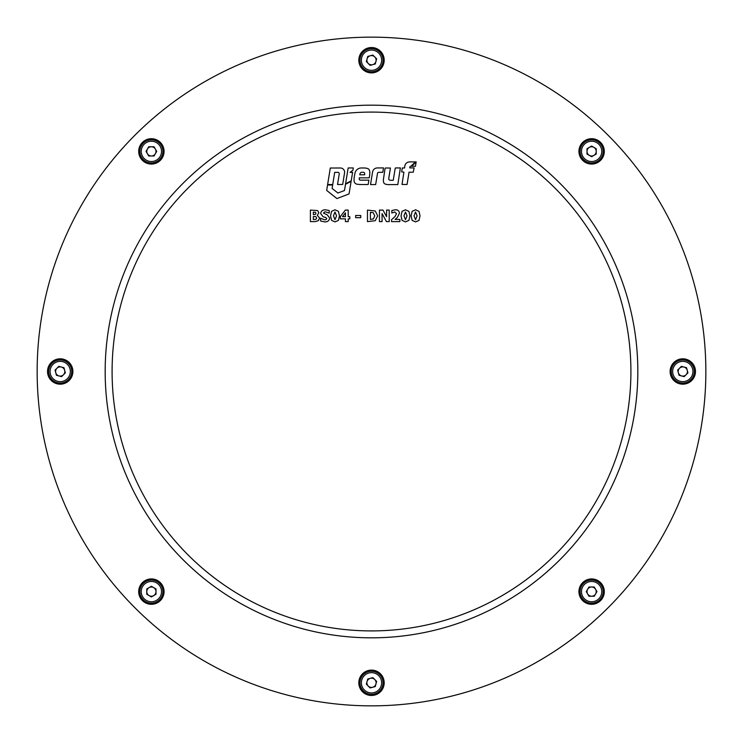 <?xml version="1.0" encoding="UTF-8"?>
<svg xmlns="http://www.w3.org/2000/svg" width="743" height="743" viewBox="0 0 743 743"><rect width="100%" height="100%" fill="white"/><g stroke="black" fill="none" stroke-linecap="round" stroke-linejoin="round"><path stroke-width="1.11" d="M358.813 60.211A12.687 12.687 0 0 0 371.5 72.888A12.687 12.687 0 0 0 384.187 60.211A12.687 12.687 0 0 0 371.5 47.524A12.687 12.687 0 0 0 358.813 60.211M578.936 151.386A12.687 12.687 0 0 0 591.614 164.064A12.687 12.687 0 0 0 604.3 151.386A12.687 12.687 0 0 0 591.614 138.7A12.687 12.687 0 0 0 578.936 151.386M670.112 371.5A12.687 12.687 0 0 0 682.789 384.187A12.687 12.687 0 0 0 695.476 371.5A12.687 12.687 0 0 0 682.789 358.813A12.687 12.687 0 0 0 670.112 371.5M578.936 591.614A12.687 12.687 0 0 0 591.614 604.3A12.687 12.687 0 0 0 604.3 591.614A12.687 12.687 0 0 0 591.614 578.936A12.687 12.687 0 0 0 578.936 591.614M358.813 682.789A12.687 12.687 0 0 0 371.5 695.476A12.687 12.687 0 0 0 384.187 682.789A12.687 12.687 0 0 0 371.5 670.112A12.687 12.687 0 0 0 358.813 682.789M138.7 591.614A12.687 12.687 0 0 0 151.386 604.3A12.687 12.687 0 0 0 164.064 591.614A12.687 12.687 0 0 0 151.386 578.936A12.687 12.687 0 0 0 138.7 591.614M47.524 371.5A12.687 12.687 0 0 0 60.211 384.187A12.687 12.687 0 0 0 72.888 371.5A12.687 12.687 0 0 0 60.211 358.813A12.687 12.687 0 0 0 47.524 371.5M138.7 151.386A12.687 12.687 0 0 0 151.386 164.064A12.687 12.687 0 0 0 164.064 151.386A12.687 12.687 0 0 0 151.386 138.7A12.687 12.687 0 0 0 138.7 151.386M37.15 371.5A334.35 334.35 0 0 1 371.5 37.15A334.35 334.35 0 0 1 705.85 371.5A334.35 334.35 0 0 1 371.5 705.85A334.35 334.35 0 0 1 37.15 371.5M630.909 371.5A259.409 259.409 0 0 1 371.5 630.909A259.409 259.409 0 0 1 112.091 371.5A259.409 259.409 0 0 1 371.5 112.091A259.409 259.409 0 0 1 630.909 371.5M637.828 371.5A266.328 266.328 0 0 1 371.5 637.828A266.328 266.328 0 0 1 105.172 371.5A266.328 266.328 0 0 1 371.5 105.172A266.328 266.328 0 0 1 637.828 371.5M401.666 171.828L403.904 172.162L402.019 184.45L407.053 184.487L409.059 172.2L413.247 172.227L414.102 167.909L409.746 167.881L409.876 167.054A0.966 0.966 0 0 1 410.888 166.246L415.504 161.918L410.656 161.881A21.333 21.333 0 0 0 409.393 161.909A4.913 4.913 0 0 0 404.796 166.042A19.55 19.55 0 0 0 404.591 167.974L402.307 167.955L401.666 171.828M383.379 180.243A8.582 8.582 0 0 0 383.611 182.239A2.545 2.545 0 0 0 385.264 184.06A10.43 10.43 0 0 0 388.7 184.617L397.83 184.57L400.366 167.927L395.452 167.955A0.78 0.78 0 0 0 395.183 168.429L393.242 180.308L391.041 180.28A8.322 8.322 0 0 1 389.796 180.177A1.189 1.189 0 0 1 388.803 179.007A10.458 10.458 0 0 1 388.933 177.243L390.437 168.039L385.487 168.002A0.91 0.91 0 0 0 385.041 168.652L383.49 178.859A8.582 8.582 0 0 0 383.379 180.243M354.067 179.62A18.231 18.231 0 0 0 354.123 181.069A3.436 3.436 0 0 0 356.993 184.19A25.838 25.838 0 0 0 361.209 184.524L368.175 184.515L368.89 180.14L361.117 180.159A22.689 22.689 0 0 1 360.271 180.14A1.068 1.068 0 0 1 359.259 179.221L359.259 177.856L369.262 177.837L369.42 176.899A33.249 33.249 0 0 0 369.838 172.627A5.563 5.563 0 0 0 369.011 169.525A2.006 2.006 0 0 0 368.036 168.707A10.681 10.681 0 0 0 364.767 167.992L361.451 167.974A6.557 6.557 0 0 0 354.94 173.305A73.325 73.325 0 0 0 354.309 176.685A18.231 18.231 0 0 0 354.067 179.62M359.751 174.791L364.664 174.781L364.664 173.546A1.226 1.226 0 0 0 363.606 172.33A7.746 7.746 0 0 0 361.655 172.302A1.867 1.867 0 0 0 360.234 173.23A3.808 3.808 0 0 0 359.751 174.791M336.913 198.557L349.043 193.942L351.123 181.32L345.495 184.31L344.492 190.514L337.907 193.013L332.102 188.406L332.66 184.988L327.552 184.988L326.679 190.422L336.913 198.557M353.315 167.964L348.17 167.964L345.569 183.8L351.198 180.828L352.6 172.348L350.074 172.348L352.953 170.212L353.315 167.964M330.291 168.02L327.626 184.533L332.734 184.524L334.694 172.348L337.935 172.339A1.44 1.44 0 0 1 339.235 174.001L337.536 184.496L342.69 184.478L344.566 172.813A4.198 4.198 0 0 0 340.405 168.002L330.291 168.02M377.5 173.36A1.245 1.245 0 0 1 378.716 172.32L382.794 172.302L383.509 167.918L377.333 167.946A4.839 4.839 0 0 0 372.568 172.004L370.525 184.552L375.661 184.561L377.5 173.36M415.448 166.265L416.164 161.881L411.65 166.274L415.448 166.265M317.298 215.247L319.601 218.061L318.403 220.662L315.013 221.618L310.407 221.618L310.407 210.093L317.642 210.585L318.877 212.749L317.298 215.247M315.951 213.297L315.366 212.284L313.332 212.136L313.332 214.616L315.348 214.43L315.951 213.297M316.685 218.015L315.821 216.64L313.332 216.51L313.332 219.575L315.924 219.343L316.685 218.015M329.669 218.052C329.223 220.699 327.579 221.99 324.747 221.906L320.623 221.015L320.623 218.266L324.756 219.872L326.047 219.622L326.753 218.544L325.61 217.43L323.112 216.789L320.623 213.473C321.115 210.975 322.703 209.749 325.388 209.795L329.233 210.566L329.233 213.157L325.518 211.839L324.208 212.126L323.539 213.12L327.319 214.903L329.669 218.052M338.446 211.365L339.449 215.851L338.446 220.383L335 221.906L331.554 220.365L330.551 215.851L331.573 211.328L335 209.795L338.446 211.365M336.533 215.851L335 211.987L333.468 215.86L335 219.724L336.533 215.851M349.814 216.659L349.814 218.851L348.207 218.851L348.207 221.618L345.439 221.618L345.439 218.851L340.331 218.851L340.331 216.584L345.337 210.093L348.207 210.093L348.207 216.659L349.814 216.659M342.495 216.659L345.439 216.659L345.439 212.851L342.495 216.659M360.754 215.489L360.754 217.68L355.646 217.68L355.646 215.489L360.754 215.489M375.252 210.993L377.685 215.869L375.224 220.708L367.469 221.618L367.469 210.093L375.252 210.993M374.769 215.851L373.19 212.665L370.395 212.275L370.395 219.426L373.33 218.981L374.769 215.851M389.221 210.093L389.221 221.618L386.453 221.618L382.069 213.585L382.069 221.618L379.441 221.618L379.441 210.093L382.961 210.093L386.592 216.696L386.592 210.093L389.221 210.093M399.873 219.426L399.873 221.618L391.552 221.618L391.552 219.724L394.932 216.65L396.511 213.668L394.728 211.987L391.84 213.009L391.84 210.51L395.322 209.795C397.821 209.74 399.195 210.901 399.437 213.306L397.384 217.43L395.1 219.426L399.873 219.426M408.938 211.365L409.941 215.851L408.929 220.383L405.492 221.906L402.047 220.365L401.034 215.851L402.065 211.328L405.492 209.795L408.938 211.365M407.025 215.851L405.492 211.987L403.96 215.86L405.492 219.724L407.025 215.851M419.006 211.365L420.009 215.851L419.006 220.383L415.56 221.906L412.114 220.365L411.111 215.851L412.133 211.328L415.56 209.795L419.006 211.365M417.092 215.851L415.56 211.987L414.027 215.86L415.56 219.724L417.092 215.851M593.926 155.38A4.616 4.616 0 0 0 593.926 147.393A4.616 4.616 0 0 0 587.007 151.386A4.616 4.616 0 0 0 593.926 155.38M580.088 151.386A11.526 11.526 0 0 1 591.614 139.851A11.526 11.526 0 0 1 603.149 151.386A11.526 11.526 0 0 1 591.614 162.912A11.526 11.526 0 0 1 580.088 151.386A11.526 11.526 0 0 0 591.614 162.912A11.526 11.526 0 0 0 603.149 151.386M591.614 146.055L596.23 148.721L596.23 154.042L591.614 156.708L587.007 154.042L587.007 148.721L591.614 146.055M681.6 375.958A4.616 4.616 0 0 0 687.247 370.302A4.616 4.616 0 0 0 679.529 368.24A4.616 4.616 0 0 0 681.6 375.958M674.635 363.346A11.526 11.526 0 0 1 690.944 363.346A11.526 11.526 0 0 1 690.944 379.654A11.526 11.526 0 0 1 674.635 379.654A11.526 11.526 0 0 1 674.635 363.346A11.526 11.526 0 0 0 674.635 379.654A11.526 11.526 0 0 0 690.944 379.654M686.56 367.739L687.934 372.875L684.173 376.645L679.028 375.261L677.644 370.125L681.415 366.355L686.56 367.739M587.62 593.926A4.616 4.616 0 0 0 595.607 593.926A4.616 4.616 0 0 0 591.614 587.007A4.616 4.616 0 0 0 587.62 593.926M591.614 580.088A11.526 11.526 0 0 1 603.149 591.614A11.526 11.526 0 0 1 591.614 603.149A11.526 11.526 0 0 1 580.088 591.614A11.526 11.526 0 0 1 591.614 580.088A11.526 11.526 0 0 0 580.088 591.614A11.526 11.526 0 0 0 591.614 603.149M596.945 591.614L594.279 596.23L588.958 596.23L586.292 591.614L588.958 587.007L594.279 587.007L596.945 591.614M367.042 681.6A4.616 4.616 0 0 0 372.698 687.247A4.616 4.616 0 0 0 374.76 679.529A4.616 4.616 0 0 0 367.042 681.6M379.654 674.635A11.526 11.526 0 0 1 379.654 690.944A11.526 11.526 0 0 1 363.346 690.944A11.526 11.526 0 0 1 363.346 674.635A11.526 11.526 0 0 1 379.654 674.635A11.526 11.526 0 0 0 363.346 674.635A11.526 11.526 0 0 0 363.346 690.944M375.261 686.56L370.125 687.934L366.355 684.173L367.739 679.028L372.875 677.644L376.645 681.415L375.261 686.56M149.074 587.62A4.616 4.616 0 0 0 149.074 595.607A4.616 4.616 0 0 0 155.993 591.614A4.616 4.616 0 0 0 149.074 587.62M162.912 591.614A11.526 11.526 0 0 1 151.386 603.149A11.526 11.526 0 0 1 139.851 591.614A11.526 11.526 0 0 1 151.386 580.088A11.526 11.526 0 0 1 162.912 591.614A11.526 11.526 0 0 0 151.386 580.088A11.526 11.526 0 0 0 139.851 591.614M151.386 596.945L146.77 594.279L146.77 588.958L151.386 586.292L155.993 588.958L155.993 594.279L151.386 596.945M61.4 367.042A4.616 4.616 0 0 0 55.753 372.698A4.616 4.616 0 0 0 63.471 374.76A4.616 4.616 0 0 0 61.4 367.042M68.365 379.654A11.526 11.526 0 0 1 52.056 379.654A11.526 11.526 0 0 1 52.056 363.346A11.526 11.526 0 0 1 68.365 363.346A11.526 11.526 0 0 1 68.365 379.654A11.526 11.526 0 0 0 68.365 363.346A11.526 11.526 0 0 0 52.056 363.346M56.44 375.261L55.066 370.125L58.827 366.355L63.972 367.739L65.356 372.875L61.585 376.645L56.44 375.261M155.38 149.074A4.616 4.616 0 0 0 147.393 149.074A4.616 4.616 0 0 0 151.386 155.993A4.616 4.616 0 0 0 155.38 149.074M151.386 162.912A11.526 11.526 0 0 1 139.851 151.386A11.526 11.526 0 0 1 151.386 139.851A11.526 11.526 0 0 1 162.912 151.386A11.526 11.526 0 0 1 151.386 162.912A11.526 11.526 0 0 0 162.912 151.386A11.526 11.526 0 0 0 151.386 139.851M146.055 151.386L148.721 146.77L154.042 146.77L156.708 151.386L154.042 155.993L148.721 155.993L146.055 151.386M375.958 61.4A4.616 4.616 0 0 0 370.302 55.753A4.616 4.616 0 0 0 368.24 63.471A4.616 4.616 0 0 0 375.958 61.4M363.346 68.365A11.526 11.526 0 0 1 363.346 52.056A11.526 11.526 0 0 1 379.654 52.056A11.526 11.526 0 0 1 379.654 68.365A11.526 11.526 0 0 1 363.346 68.365A11.526 11.526 0 0 0 379.654 68.365A11.526 11.526 0 0 0 379.654 52.056M367.739 56.44L372.875 55.066L376.645 58.827L375.261 63.972L370.125 65.356L366.355 61.585L367.739 56.44M601.765 151.386A10.142 10.142 0 0 0 591.614 141.235A10.142 10.142 0 0 0 581.472 151.386A10.142 10.142 0 0 0 591.614 161.528A10.142 10.142 0 0 0 601.765 151.386M689.968 378.67A10.142 10.142 0 0 0 689.968 364.33A10.142 10.142 0 0 0 675.619 364.33A10.142 10.142 0 0 0 675.619 378.67A10.142 10.142 0 0 0 689.968 378.67M591.614 601.765A10.142 10.142 0 0 0 601.765 591.614A10.142 10.142 0 0 0 591.614 581.472A10.142 10.142 0 0 0 581.472 591.614A10.142 10.142 0 0 0 591.614 601.765M364.33 689.968A10.142 10.142 0 0 0 378.67 689.968A10.142 10.142 0 0 0 378.67 675.619A10.142 10.142 0 0 0 364.33 675.619A10.142 10.142 0 0 0 364.33 689.968M141.235 591.614A10.142 10.142 0 0 0 151.386 601.765A10.142 10.142 0 0 0 161.528 591.614A10.142 10.142 0 0 0 151.386 581.472A10.142 10.142 0 0 0 141.235 591.614M53.032 364.33A10.142 10.142 0 0 0 53.032 378.67A10.142 10.142 0 0 0 67.381 378.67A10.142 10.142 0 0 0 67.381 364.33A10.142 10.142 0 0 0 53.032 364.33M151.386 141.235A10.142 10.142 0 0 0 141.235 151.386A10.142 10.142 0 0 0 151.386 161.528A10.142 10.142 0 0 0 161.528 151.386A10.142 10.142 0 0 0 151.386 141.235M378.67 53.032A10.142 10.142 0 0 0 364.33 53.032A10.142 10.142 0 0 0 364.33 67.381A10.142 10.142 0 0 0 378.67 67.381A10.142 10.142 0 0 0 378.67 53.032"/></g></svg>
